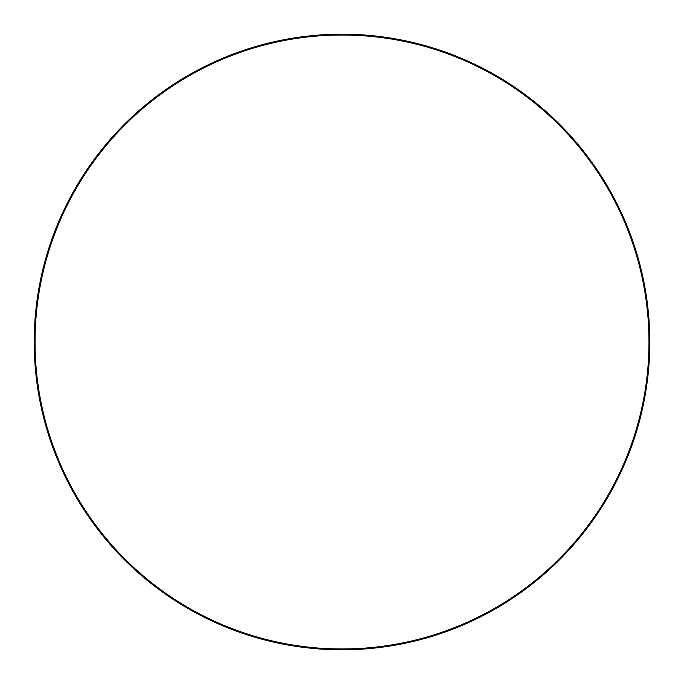 <?xml version="1.0" encoding="UTF-8"?>
<svg xmlns="http://www.w3.org/2000/svg" width="684" height="684" viewBox="0 0 684 684"><rect width="100%" height="100%" fill="white"/><g stroke="black" fill="none" stroke-linecap="round" stroke-linejoin="round"><path stroke-width="1.03" d="M34.2 342A307.8 307.8 0 0 1 342 34.2A307.8 307.8 0 0 1 649.8 342A307.8 307.8 0 0 1 342 649.8A307.8 307.8 0 0 1 34.2 342M648.979 342A306.979 306.979 0 0 0 188.51 76.155A306.979 306.979 0 0 0 188.51 607.845A306.979 306.979 0 0 0 648.979 342"/></g></svg>

